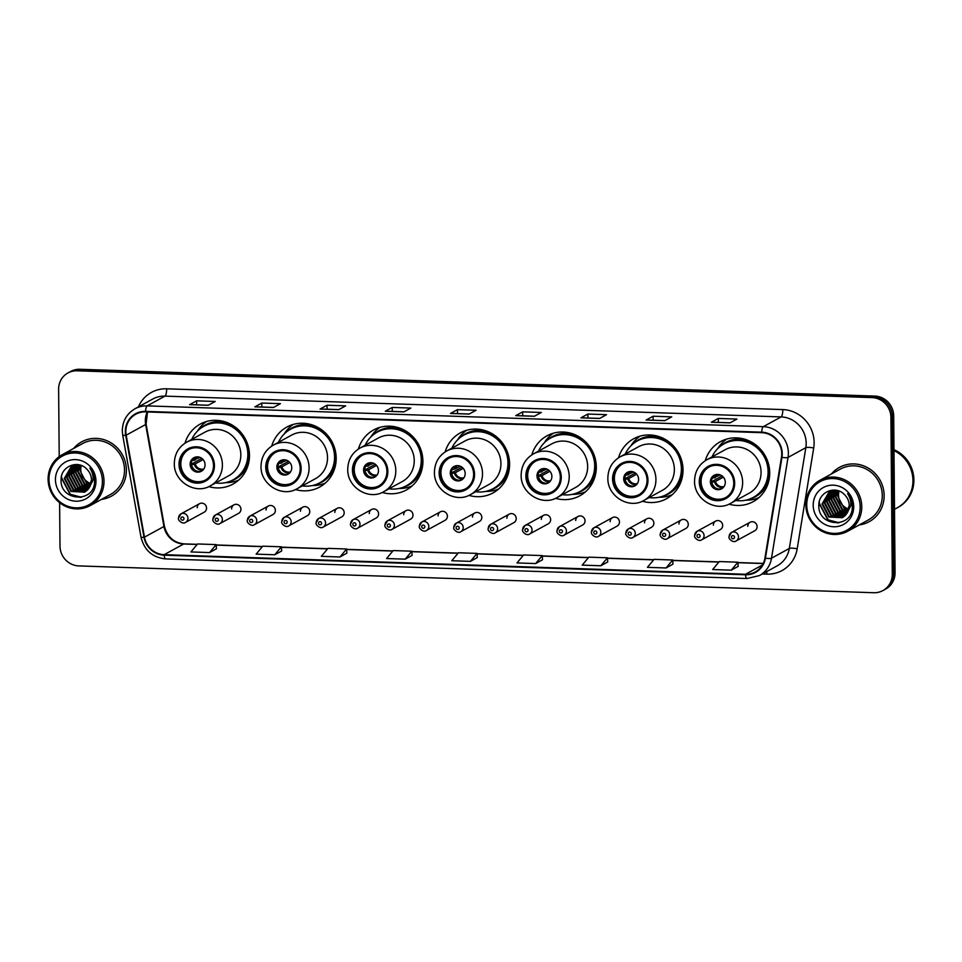 <?xml version="1.0" encoding="UTF-8"?>
<svg xmlns="http://www.w3.org/2000/svg" width="962" height="962" viewBox="0 0 962 962"><rect width="100%" height="100%" fill="white"/><g stroke="black" fill="none" stroke-linecap="round" stroke-linejoin="round"><path stroke-width="1.44" d="M729.016 504.148A34.187 32.528 -118.7 0 0 753.222 501.647A34.187 32.528 -118.7 0 0 769.72 472.775A34.187 32.528 -118.7 0 0 720.382 441.678A34.187 32.528 -118.7 0 0 705.242 460.714M642.315 501.226A34.187 32.528 -118.7 0 0 666.51 498.725A34.187 32.528 -118.7 0 0 683.02 469.853A34.187 32.528 -118.7 0 0 633.681 438.756A34.187 32.528 -118.7 0 0 618.53 457.792M555.603 498.304A34.187 32.528 -118.7 0 0 579.809 495.803A34.187 32.528 -118.7 0 0 596.308 466.931A34.187 32.528 -118.7 0 0 546.969 435.834A34.187 32.528 -118.7 0 0 531.818 454.87M468.903 495.382A34.187 32.528 -118.7 0 0 493.097 492.881A34.187 32.528 -118.7 0 0 509.595 463.997A34.187 32.528 -118.7 0 0 460.269 432.9A34.187 32.528 -118.7 0 0 445.117 451.948M382.191 492.46A34.187 32.528 -118.7 0 0 406.385 489.959A34.187 32.528 -118.7 0 0 422.895 461.075A34.187 32.528 -118.7 0 0 373.557 429.978A34.187 32.528 -118.7 0 0 358.405 449.013M295.49 489.538A34.187 32.528 -118.7 0 0 319.685 487.037A34.187 32.528 -118.7 0 0 336.183 458.152A34.187 32.528 -118.7 0 0 286.844 427.056A34.187 32.528 -118.7 0 0 271.705 446.091M208.778 486.616A34.187 32.528 -118.7 0 0 232.972 484.102A34.187 32.528 -118.7 0 0 249.483 455.23A34.187 32.528 -118.7 0 0 200.144 424.134A34.187 32.528 -118.7 0 0 184.993 443.169M213.023 519.119A4.834 4.606 61.3 0 1 215.356 515.043A4.834 4.606 61.3 0 1 222.342 519.444A4.834 4.606 61.3 0 1 220.009 523.52L238.612 513.335A4.834 4.606 -118.7 0 0 240.945 509.247A4.834 4.606 -118.7 0 0 233.97 504.846A4.834 4.606 -118.7 0 0 231.626 508.934M247.426 520.286A4.834 4.606 61.3 0 1 249.771 516.197A4.834 4.606 61.3 0 1 256.746 520.598A4.834 4.606 61.3 0 1 254.413 524.687L273.016 514.502A4.834 4.606 -118.7 0 0 275.36 510.413A4.834 4.606 -118.7 0 0 268.374 506.012A4.834 4.606 -118.7 0 0 266.041 510.1M281.842 521.44A4.834 4.606 61.3 0 1 284.175 517.364A4.834 4.606 61.3 0 1 291.161 521.765A4.834 4.606 61.3 0 1 288.828 525.841L307.431 515.656A4.834 4.606 -118.7 0 0 309.764 511.568A4.834 4.606 -118.7 0 0 302.789 507.166A4.834 4.606 -118.7 0 0 300.445 511.255M316.245 522.606A4.834 4.606 61.3 0 1 318.59 518.518A4.834 4.606 61.3 0 1 325.565 522.919A4.834 4.606 61.3 0 1 323.232 527.008L341.835 516.822A4.834 4.606 -118.7 0 0 344.18 512.734A4.834 4.606 -118.7 0 0 337.193 508.333A4.834 4.606 -118.7 0 0 334.86 512.421M350.661 523.761A4.834 4.606 61.3 0 1 352.994 519.684A4.834 4.606 61.3 0 1 359.98 524.086A4.834 4.606 61.3 0 1 357.648 528.162L376.25 517.977A4.834 4.606 -118.7 0 0 378.583 513.888A4.834 4.606 -118.7 0 0 371.609 509.487A4.834 4.606 -118.7 0 0 369.264 513.576M385.077 524.927A4.834 4.606 61.3 0 1 387.409 520.839A4.834 4.606 61.3 0 1 394.384 525.24A4.834 4.606 61.3 0 1 392.051 529.328L410.654 519.143A4.834 4.606 -118.7 0 0 412.999 515.055A4.834 4.606 -118.7 0 0 406.012 510.654A4.834 4.606 -118.7 0 0 403.679 514.742M419.48 526.082A4.834 4.606 61.3 0 1 421.813 522.005A4.834 4.606 61.3 0 1 428.799 526.394A4.834 4.606 61.3 0 1 426.467 530.483L445.069 520.298A4.834 4.606 -118.7 0 0 447.402 516.209A4.834 4.606 -118.7 0 0 440.428 511.808A4.834 4.606 -118.7 0 0 438.083 515.897M453.896 527.248A4.834 4.606 61.3 0 1 456.228 523.16A4.834 4.606 61.3 0 1 463.203 527.561A4.834 4.606 61.3 0 1 460.87 531.649L479.473 521.464A4.834 4.606 -118.7 0 0 481.818 517.376A4.834 4.606 -118.7 0 0 474.831 512.974A4.834 4.606 -118.7 0 0 472.498 517.063M488.299 528.403A4.834 4.606 61.3 0 1 490.632 524.326A4.834 4.606 61.3 0 1 497.619 528.715A4.834 4.606 61.3 0 1 495.286 532.804L513.888 522.619A4.834 4.606 -118.7 0 0 516.221 518.53A4.834 4.606 -118.7 0 0 509.247 514.129A4.834 4.606 -118.7 0 0 506.902 518.217M522.715 529.569A4.834 4.606 61.3 0 1 525.048 525.48A4.834 4.606 61.3 0 1 532.022 529.882A4.834 4.606 61.3 0 1 529.689 533.97L548.292 523.785A4.834 4.606 -118.7 0 0 550.637 519.696A4.834 4.606 -118.7 0 0 543.65 515.295A4.834 4.606 -118.7 0 0 541.317 519.384M557.118 530.723A4.834 4.606 61.3 0 1 559.451 526.635A4.834 4.606 61.3 0 1 566.438 531.036A4.834 4.606 61.3 0 1 564.105 535.125L582.707 524.939A4.834 4.606 -118.7 0 0 585.04 520.851A4.834 4.606 -118.7 0 0 578.066 516.45A4.834 4.606 -118.7 0 0 575.721 520.538M591.534 531.89A4.834 4.606 61.3 0 1 593.867 527.801A4.834 4.606 61.3 0 1 600.841 532.202A4.834 4.606 61.3 0 1 598.508 536.291L617.111 526.106A4.834 4.606 -118.7 0 0 619.456 522.017A4.834 4.606 -118.7 0 0 612.469 517.616A4.834 4.606 -118.7 0 0 610.136 521.705M625.937 533.044A4.834 4.606 61.3 0 1 628.27 528.956A4.834 4.606 61.3 0 1 635.257 533.357A4.834 4.606 61.3 0 1 632.924 537.445L651.527 527.26A4.834 4.606 -118.7 0 0 653.859 523.172A4.834 4.606 -118.7 0 0 646.885 518.771A4.834 4.606 -118.7 0 0 644.54 522.859M660.353 534.211A4.834 4.606 61.3 0 1 662.686 530.122A4.834 4.606 61.3 0 1 669.66 534.523A4.834 4.606 61.3 0 1 667.327 538.612L685.93 528.427A4.834 4.606 -118.7 0 0 688.275 524.338A4.834 4.606 -118.7 0 0 681.288 519.937A4.834 4.606 -118.7 0 0 678.956 524.025M694.756 535.365A4.834 4.606 61.3 0 1 697.089 531.277A4.834 4.606 61.3 0 1 704.076 535.678A4.834 4.606 61.3 0 1 701.743 539.766L720.346 529.581A4.834 4.606 -118.7 0 0 722.678 525.492A4.834 4.606 -118.7 0 0 715.704 521.091A4.834 4.606 -118.7 0 0 713.359 525.18M729.172 536.531A4.834 4.606 61.3 0 1 731.505 532.443A4.834 4.606 61.3 0 1 738.479 536.844A4.834 4.606 61.3 0 1 736.146 540.933L754.749 530.747A4.834 4.606 -118.7 0 0 757.094 526.659A4.834 4.606 -118.7 0 0 750.107 522.258A4.834 4.606 -118.7 0 0 747.775 526.346M178.607 517.965A4.834 4.606 61.3 0 1 180.952 513.876A4.834 4.606 61.3 0 1 187.927 518.277A4.834 4.606 61.3 0 1 185.594 522.366L204.197 512.181A4.834 4.606 -118.7 0 0 206.541 508.092A4.834 4.606 -118.7 0 0 199.555 503.691A4.834 4.606 -118.7 0 0 197.222 507.78M59.608 502.705L59.993 546.151A19.348 18.41 -118.7 0 0 78.788 565.909L873.809 592.724A19.348 18.41 -118.7 0 0 882.936 590.56L885.713 589.045A19.348 18.41 -118.7 0 0 895.057 572.691L893.686 415.849A19.348 18.41 -118.7 0 0 874.891 396.091L79.87 369.276A19.348 18.41 -118.7 0 0 70.743 371.44L69.348 372.198A19.348 18.41 -118.7 0 1 78.475 370.045A19.348 18.41 -118.7 0 0 69.348 372.198L67.953 372.955A19.348 18.41 -118.7 0 0 58.622 389.309L59.211 456.613M882.936 590.56A19.348 18.41 -118.7 0 0 892.279 574.218L890.908 417.364A19.348 18.41 -118.7 0 0 872.113 397.607L873.496 396.849L78.475 370.045L873.496 396.849A19.348 18.41 -118.7 0 1 892.303 416.606A19.348 18.41 -118.7 0 0 873.496 396.849L874.891 396.091M892.279 574.218L893.662 573.46L892.303 416.606L893.662 573.46A19.348 18.41 -118.7 0 1 884.331 589.802A19.348 18.41 -118.7 0 0 893.662 573.46L895.057 572.691M101.515 499.374A30.964 29.461 -118.7 0 0 111.436 496.139A30.964 29.461 -118.7 0 0 126.383 469.997A30.964 29.461 -118.7 0 0 81.698 441.835A30.964 29.461 -118.7 0 0 73.641 448.448A30.964 29.461 -118.7 0 1 81.698 441.835A30.964 29.461 -118.7 0 1 126.383 469.997A30.964 29.461 -118.7 0 1 111.436 496.139A30.964 29.461 -118.7 0 1 101.515 499.374M859.27 524.915A30.964 29.461 -118.7 0 0 869.191 521.693A30.964 29.461 -118.7 0 0 884.138 495.538A30.964 29.461 -118.7 0 0 839.453 467.376A30.964 29.461 -118.7 0 0 831.396 474.001A30.964 29.461 -118.7 0 1 839.453 467.376L839.453 467.376A30.964 29.461 -118.7 0 1 884.138 495.538A30.964 29.461 -118.7 0 1 869.191 521.693A30.964 29.461 -118.7 0 1 859.27 524.915M125.842 431.625A20.635 19.637 61.3 0 1 135.81 414.189A20.635 19.637 61.3 0 1 145.539 411.892L761.688 432.672A20.635 19.637 61.3 0 1 781.469 457.275L764.934 558.068A20.635 19.637 61.3 0 1 755.242 571.969A20.635 19.637 61.3 0 1 745.514 574.266L164.189 554.665A20.635 19.637 61.3 0 1 144.468 537.145L126.178 435.185A20.635 19.637 61.3 0 1 125.842 431.625M125.349 431.613A21.152 20.13 -118.7 0 0 125.685 435.257L143.987 537.217A21.152 20.13 -118.7 0 0 164.201 555.182L745.514 574.783A21.152 20.13 -118.7 0 0 765.427 558.176L781.962 457.383A21.152 20.13 -118.7 0 0 761.676 432.166L145.539 411.387A21.152 20.13 -118.7 0 0 125.349 431.613M729.99 422.871L736.952 419.071L718.313 418.434L711.363 422.246L729.99 422.871M711.579 422.186L730.098 422.811L711.603 422.186A5.159 1.383 91.9 0 0 711.579 422.186A5.159 1.383 91.9 0 0 711.363 422.246M718.349 422.414L718.313 418.434M664.778 420.671L671.729 416.871L653.102 416.233L646.139 420.045L664.778 420.671M646.368 419.985L664.886 420.61L646.392 419.997A5.159 1.383 91.9 0 0 646.368 419.985A5.159 1.383 91.9 0 0 646.139 420.045M653.138 420.214L653.102 416.233M599.567 418.482L606.517 414.67L587.878 414.045L580.928 417.845L599.567 418.482M581.144 417.797L599.675 418.422L581.168 417.797A5.159 1.383 91.9 0 0 581.144 417.797A5.159 1.383 91.9 0 0 580.928 417.845M587.914 418.025L587.878 414.045M534.343 416.281L541.305 412.47L522.667 411.844L515.716 415.644L534.343 416.281M515.933 415.596L534.451 416.221L515.957 415.596A5.159 1.383 91.9 0 0 515.933 415.596A5.159 1.383 91.9 0 0 515.716 415.644M522.703 415.825L522.667 411.844M208.261 405.279L215.211 401.479L196.585 400.841L189.622 404.653L208.261 405.279M189.851 404.593L208.369 405.218L189.875 404.605A5.159 1.383 91.9 0 0 189.851 404.593A5.159 1.383 91.9 0 0 189.622 404.653M196.621 404.822L196.585 400.841M273.473 407.479L280.435 403.667L261.796 403.042L254.846 406.854L273.473 407.479M255.062 406.794L273.581 407.419L255.086 406.794A5.159 1.383 91.9 0 0 255.062 406.794A5.159 1.383 91.9 0 0 254.846 406.854M261.832 407.022L261.796 403.042M338.696 409.68L345.647 405.868L327.02 405.242L320.057 409.054L338.696 409.68M320.274 408.994L338.804 409.62L320.298 408.994A5.159 1.383 91.9 0 0 320.274 408.994A5.159 1.383 91.9 0 0 320.057 409.054M327.056 409.223L327.02 405.242M403.908 411.88L410.87 408.068L392.231 407.443L385.281 411.255L403.908 411.88M385.497 411.195L404.016 411.82L385.522 411.195A5.159 1.383 91.9 0 0 385.497 411.195A5.159 1.383 91.9 0 0 385.281 411.255M392.268 411.423L392.231 407.443M469.131 414.081L476.082 410.269L457.455 409.644L450.493 413.456L469.131 414.081M450.709 413.395L469.24 414.021L450.733 413.395A5.159 1.383 91.9 0 0 450.709 413.395A5.159 1.383 91.9 0 0 450.493 413.456M457.479 413.624L457.455 409.644M872.113 397.607L77.08 370.803A19.348 18.41 -118.7 0 0 67.953 372.955M600.841 565.764L607.491 557.792L588.852 557.166L582.214 565.139L600.841 565.764L607.731 561.952M666.065 567.965L672.703 559.992L654.076 559.355L647.426 567.339L666.065 567.965L672.943 564.153M731.276 570.165L738.167 566.39L737.926 562.193L719.287 561.555L712.65 569.54L731.276 570.165L737.926 562.193M405.194 559.162L412.085 555.399L411.832 551.19L393.205 550.565L386.568 558.537L405.194 559.162L411.832 551.19M339.983 556.974L346.621 548.989L327.982 548.364L321.344 556.337L339.983 556.974L346.861 553.162M274.759 554.773L281.65 550.998L281.409 546.801L262.77 546.163L256.132 554.136L274.759 554.773L281.409 546.801M209.548 552.573L216.185 544.6L197.559 543.963L190.909 551.947L209.548 552.573L216.426 548.761M535.63 563.564L542.267 555.591L523.641 554.966L516.991 562.938L535.63 563.564L542.508 559.752M470.418 561.363L477.056 553.39L458.417 552.765L451.779 560.738L470.418 561.363L477.296 557.551M477.056 553.39L477.296 557.599M346.621 548.989L346.861 553.198M216.185 544.6L216.438 548.797M542.267 555.591L542.52 559.8M607.491 557.792L607.731 561.988M672.703 559.992L672.955 564.189M81.301 465.5A14.586 13.877 -118.7 0 0 80.784 469.468A14.586 13.877 -118.7 0 0 91.041 483.645M102.405 481.313A27.742 26.395 -118.7 0 0 75.469 452.994A27.742 26.395 -118.7 0 0 48.99 479.509A27.742 26.395 -118.7 0 0 75.938 507.828A27.742 26.395 -118.7 0 0 102.405 481.313M104.004 481.168A29.028 27.621 -118.7 0 0 62.109 454.761A29.028 27.621 -118.7 0 0 48.1 479.28A29.028 27.621 -118.7 0 0 89.983 505.675A29.028 27.621 -118.7 0 0 104.004 481.168M89.983 505.675L110.51 494.444A29.028 27.621 -118.7 0 0 124.519 469.925A29.028 27.621 -118.7 0 0 82.636 443.53L62.109 454.761M90.681 484.836L86.472 482.972L79.714 470.057L80.58 465.247M90.043 486.351L84.271 484.187L77.513 471.26L79.064 464.838M90.212 485.99L84.824 483.886L78.054 470.959L79.425 464.923M89.31 487.674L82.059 485.389L75.301 472.474L77.681 464.61M89.502 487.361L82.612 485.088L75.854 472.174L78.018 464.658M88.48 488.84L79.846 486.604L73.088 473.677L76.431 464.514M88.696 488.564L80.399 486.303L73.641 473.376L76.732 464.526M87.602 489.85L77.645 487.806L70.887 474.891L75.228 464.634M87.819 489.61L78.199 487.506L71.428 474.591L75.553 464.574M86.652 490.752L75.433 489.021L68.675 476.094L73.99 464.983M86.893 490.536L75.986 488.72L69.228 475.793L74.29 464.887M85.642 491.522L73.232 490.223L66.462 477.308L72.799 465.44M85.895 491.341L73.773 489.923L67.015 477.008L73.088 465.319M88.336 489.021L91.486 479.93C91.366 475.577 89.719 471.897 86.544 468.879C77.669 459.415 60.979 466.582 61.087 479.196C59.452 501.539 94.372 503.427 94.541 481.806L94.553 480.735C94.468 475.998 92.893 471.801 89.851 468.121C92.376 471.945 93.422 476.01 92.989 480.327L88.336 489.021L84.572 492.183L71.02 491.438L64.262 478.511L71.537 466.065L75.842 464.514M84.836 492.027L71.573 491.137L64.815 478.21L71.946 465.848M55.447 479.725A21.032 20.01 -118.7 0 0 75.878 501.202A21.032 20.01 -118.7 0 0 95.959 481.096A21.032 20.01 -118.7 0 0 75.517 459.62A21.032 20.01 -118.7 0 0 55.447 479.725M81.421 497.234L70.43 494.336L61.508 477.537L61.592 475.889M80.279 497.426L70.154 494.48L61.231 477.669M179.966 464.405A17.412 16.57 -118.7 0 0 205.098 480.254A17.412 16.57 -118.7 0 0 213.504 465.536A17.412 16.57 -118.7 0 0 188.372 449.699A17.412 16.57 -118.7 0 0 179.966 464.405M188.805 449.47A17.412 16.57 -118.7 0 0 180.832 463.937A17.412 16.57 -118.7 0 0 205.531 480.002M215.608 482.96A30.507 29.028 -118.7 0 0 233.129 479.834L233.994 479.365A30.507 29.028 -118.7 0 0 248.725 453.583A30.507 29.028 -118.7 0 0 204.69 425.841L203.824 426.31A30.507 29.028 -118.7 0 0 191.751 439.393M233.129 479.834A30.507 29.028 -118.7 0 0 247.847 454.064A30.507 29.028 -118.7 0 0 203.824 426.31M240.825 454.737A24.832 23.629 -118.7 0 0 204.978 432.142L186.544 442.243A24.832 23.629 61.3 0 1 222.39 464.826A24.832 23.629 61.3 0 1 210.401 485.81L228.836 475.709A24.832 23.629 -118.7 0 0 240.825 454.737M190.151 464.249A7.744 7.371 -118.7 0 0 201.323 471.284A7.744 7.371 -118.7 0 0 205.062 464.754A7.744 7.371 -118.7 0 0 193.891 457.708A7.744 7.371 -118.7 0 0 190.151 464.249M194.516 457.407A7.744 7.371 -118.7 0 0 201.912 470.923M238.648 480.11A33.538 31.914 61.3 0 1 226.852 482.623L225.517 482.647M197.354 431.204L198.088 430.086A33.538 31.914 61.3 0 1 206.565 421.5M191.534 460.966L200.096 457.395M191.39 464.153L201.876 458.405M195.106 470.31A9.031 8.598 61.3 0 1 191.558 464.79L191.474 464.79M203.114 459.583L195.226 463.9L191.558 464.79M266.666 467.328A17.412 16.57 -118.7 0 0 291.811 483.177A17.412 16.57 -118.7 0 0 300.216 468.458A17.412 16.57 -118.7 0 0 275.084 452.621A17.412 16.57 -118.7 0 0 266.666 467.328M275.517 452.393A17.412 16.57 -118.7 0 0 267.544 466.859A17.412 16.57 -118.7 0 0 292.232 482.924M302.308 485.882A30.507 29.028 -118.7 0 0 319.829 482.756L320.695 482.287A30.507 29.028 -118.7 0 0 335.425 456.517A30.507 29.028 -118.7 0 0 291.402 428.763L290.524 429.232A30.507 29.028 -118.7 0 0 278.463 442.316M319.829 482.756A30.507 29.028 -118.7 0 0 334.56 456.986A30.507 29.028 -118.7 0 0 290.524 429.232M327.525 457.659A24.832 23.629 -118.7 0 0 291.69 435.077L273.256 445.165A24.832 23.629 61.3 0 1 309.091 467.748A24.832 23.629 61.3 0 1 297.102 488.732L315.536 478.631A24.832 23.629 -118.7 0 0 327.525 457.659M276.864 467.171A7.744 7.371 -118.7 0 0 288.035 474.206A7.744 7.371 -118.7 0 0 291.763 467.676A7.744 7.371 -118.7 0 0 280.591 460.63A7.744 7.371 -118.7 0 0 276.864 467.171M281.217 460.329A7.744 7.371 -118.7 0 0 288.624 473.845M325.36 483.044A33.538 31.914 61.3 0 1 313.564 485.545L312.229 485.569M284.067 434.127L284.8 433.008A33.538 31.914 61.3 0 1 293.266 424.434M278.234 463.888L286.796 460.317M278.102 467.075L288.576 461.339M281.818 473.232A9.031 8.598 61.3 0 1 278.271 467.712L278.174 467.712M289.827 462.506L281.926 466.823L278.271 467.712M353.379 470.262A17.412 16.57 -118.7 0 0 378.511 486.099A17.412 16.57 -118.7 0 0 386.916 471.392A17.412 16.57 -118.7 0 0 361.784 455.543A17.412 16.57 -118.7 0 0 353.379 470.262M362.229 455.315A17.412 16.57 -118.7 0 0 354.244 469.781A17.412 16.57 -118.7 0 0 378.944 485.858M389.021 488.804A30.507 29.028 -118.7 0 0 406.541 485.678L407.407 485.209A30.507 29.028 -118.7 0 0 422.138 459.439A30.507 29.028 -118.7 0 0 378.102 431.685L377.236 432.154A30.507 29.028 -118.7 0 0 365.163 445.238M406.541 485.678A30.507 29.028 -118.7 0 0 421.26 459.908A30.507 29.028 -118.7 0 0 377.236 432.154M414.237 460.582A24.832 23.629 -118.7 0 0 378.391 437.999L359.968 448.088A24.832 23.629 61.3 0 1 395.803 470.671A24.832 23.629 61.3 0 1 383.814 491.654L402.248 481.565A24.832 23.629 -118.7 0 0 414.237 460.582M363.564 470.093A7.744 7.371 -118.7 0 0 374.735 477.14A7.744 7.371 -118.7 0 0 378.475 470.598A7.744 7.371 -118.7 0 0 367.304 463.552A7.744 7.371 -118.7 0 0 363.564 470.093M367.929 463.251A7.744 7.371 -118.7 0 0 375.324 476.767M412.061 485.966A33.538 31.914 61.3 0 1 400.264 488.48L398.929 488.492M370.767 437.049L371.5 435.942A33.538 31.914 61.3 0 1 379.978 427.356M364.947 466.81L373.509 463.239M364.802 469.997L375.288 464.261M368.53 476.154A9.031 8.598 61.3 0 1 364.971 470.634L364.887 470.634M376.527 465.428L368.638 469.757L364.971 470.634M440.091 473.184A17.412 16.57 -118.7 0 0 465.223 489.021A17.412 16.57 -118.7 0 0 473.629 474.314A17.412 16.57 -118.7 0 0 448.496 458.465A17.412 16.57 -118.7 0 0 440.091 473.184M448.929 458.237A17.412 16.57 -118.7 0 0 440.957 472.703A17.412 16.57 -118.7 0 0 465.656 488.78M475.721 491.726A30.507 29.028 -118.7 0 0 493.241 488.6L494.119 488.131A30.507 29.028 -118.7 0 0 508.838 462.361A30.507 29.028 -118.7 0 0 464.814 434.608L463.937 435.089A30.507 29.028 -118.7 0 0 451.875 448.16M493.241 488.6A30.507 29.028 -118.7 0 0 507.972 462.83A30.507 29.028 -118.7 0 0 463.937 435.089M500.937 463.504A24.832 23.629 -118.7 0 0 465.103 440.921L446.669 451.01A24.832 23.629 61.3 0 1 482.503 473.605A24.832 23.629 61.3 0 1 470.526 494.576L488.949 484.487A24.832 23.629 -118.7 0 0 500.937 463.504M450.276 473.015A7.744 7.371 -118.7 0 0 461.447 480.062A7.744 7.371 -118.7 0 0 465.175 473.52A7.744 7.371 -118.7 0 0 454.004 466.486A7.744 7.371 -118.7 0 0 450.276 473.015M454.629 466.173A7.744 7.371 -118.7 0 0 462.037 479.689M498.773 488.888A33.538 31.914 61.3 0 1 486.976 491.402L485.642 491.414M457.479 439.971L458.213 438.864A33.538 31.914 61.3 0 1 466.678 430.279M451.647 469.733L455.315 468.855L460.209 466.161M451.515 472.919L461.988 467.183M455.23 479.076A9.031 8.598 61.3 0 1 451.683 473.569L451.599 473.557M463.239 468.35L455.339 472.679L451.683 473.569M526.791 476.106A17.412 16.57 -118.7 0 0 551.923 491.943A17.412 16.57 -118.7 0 0 560.329 477.236A17.412 16.57 -118.7 0 0 535.197 461.387A17.412 16.57 -118.7 0 0 526.791 476.106M535.642 461.159A17.412 16.57 -118.7 0 0 527.669 475.625A17.412 16.57 -118.7 0 0 552.356 491.702M562.433 494.648A30.507 29.028 -118.7 0 0 579.954 491.534L580.82 491.053A30.507 29.028 -118.7 0 0 595.55 465.283A30.507 29.028 -118.7 0 0 551.515 437.53L550.649 438.011A30.507 29.028 -118.7 0 0 538.576 451.082M579.954 491.534A30.507 29.028 -118.7 0 0 594.684 465.764A30.507 29.028 -118.7 0 0 550.649 438.011M587.65 466.426A24.832 23.629 -118.7 0 0 551.815 443.843L533.381 453.932A24.832 23.629 61.3 0 1 569.215 476.527A24.832 23.629 61.3 0 1 557.226 497.498L575.661 487.409A24.832 23.629 -118.7 0 0 587.65 466.426M536.976 475.937A7.744 7.371 -118.7 0 0 548.148 482.984A7.744 7.371 -118.7 0 0 551.887 476.443A7.744 7.371 -118.7 0 0 540.716 469.408A7.744 7.371 -118.7 0 0 536.976 475.937M541.341 469.095A7.744 7.371 -118.7 0 0 548.737 482.623M585.473 491.81A33.538 31.914 61.3 0 1 573.677 494.324L572.354 494.336M544.191 442.905L544.925 441.786A33.538 31.914 61.3 0 1 553.39 433.201M538.359 472.667L546.921 469.083M538.227 475.841L548.701 470.105M541.943 481.998A9.031 8.598 61.3 0 1 538.395 476.491L538.299 476.479M549.939 471.284L542.051 475.601L538.395 476.491M613.503 479.028A17.412 16.57 -118.7 0 0 638.636 494.865A17.412 16.57 -118.7 0 0 647.041 480.158A17.412 16.57 -118.7 0 0 621.909 464.321A17.412 16.57 -118.7 0 0 613.503 479.028M622.342 464.081A17.412 16.57 -118.7 0 0 614.369 478.547A17.412 16.57 -118.7 0 0 639.069 494.624M649.146 497.57A30.507 29.028 -118.7 0 0 666.654 494.456L667.532 493.975A30.507 29.028 -118.7 0 0 682.25 468.205A30.507 29.028 -118.7 0 0 638.227 440.452L637.361 440.933A30.507 29.028 -118.7 0 0 625.288 454.004M666.654 494.456A30.507 29.028 -118.7 0 0 681.385 468.686A30.507 29.028 -118.7 0 0 637.361 440.933M674.35 469.36A24.832 23.629 -118.7 0 0 638.515 446.765L620.081 456.854A24.832 23.629 61.3 0 1 655.928 479.449A24.832 23.629 61.3 0 1 643.939 500.42L662.373 490.331A24.832 23.629 -118.7 0 0 674.35 469.36M623.689 478.86A7.744 7.371 -118.7 0 0 634.86 485.906A7.744 7.371 -118.7 0 0 638.6 479.365A7.744 7.371 -118.7 0 0 627.428 472.33A7.744 7.371 -118.7 0 0 623.689 478.86M628.054 472.029A7.744 7.371 -118.7 0 0 635.449 485.545M672.185 494.733A33.538 31.914 61.3 0 1 660.389 497.246L659.054 497.258M630.892 445.827L631.625 444.709A33.538 31.914 61.3 0 1 640.103 436.123M625.059 475.589L633.621 472.017M624.927 478.763L635.413 473.027M628.643 484.92A9.031 8.598 61.3 0 1 625.096 479.413L625.011 479.413M636.652 474.206L628.763 478.523L625.096 479.413M700.204 481.95A17.412 16.57 -118.7 0 0 725.336 497.787A17.412 16.57 -118.7 0 0 733.753 483.08A17.412 16.57 -118.7 0 0 708.609 467.243A17.412 16.57 -118.7 0 0 700.204 481.95M709.054 467.003A17.412 16.57 -118.7 0 0 701.082 481.469A17.412 16.57 -118.7 0 0 725.769 497.546M735.846 500.493A30.507 29.028 -118.7 0 0 753.366 497.378L754.232 496.897A30.507 29.028 -118.7 0 0 768.963 471.127A30.507 29.028 -118.7 0 0 724.939 443.374L724.061 443.855A30.507 29.028 -118.7 0 0 712 456.938M753.366 497.378A30.507 29.028 -118.7 0 0 768.097 471.608A30.507 29.028 -118.7 0 0 724.061 443.855M761.062 472.282A24.832 23.629 -118.7 0 0 725.228 449.687L706.793 459.776A24.832 23.629 61.3 0 1 742.628 482.371A24.832 23.629 61.3 0 1 730.639 503.342L749.073 493.253A24.832 23.629 -118.7 0 0 761.062 472.282M710.389 481.794A7.744 7.371 -118.7 0 0 721.56 488.828A7.744 7.371 -118.7 0 0 725.3 482.287A7.744 7.371 -118.7 0 0 714.129 475.252A7.744 7.371 -118.7 0 0 710.389 481.794M714.754 474.951A7.744 7.371 -118.7 0 0 722.161 488.468M758.898 497.655A33.538 31.914 61.3 0 1 747.101 500.168L745.766 500.192M717.604 448.749L718.337 447.631A33.538 31.914 61.3 0 1 726.803 439.045M711.772 478.511L720.334 474.939M711.639 481.685L722.113 475.95M715.355 487.842A9.031 8.598 61.3 0 1 711.808 482.335L711.712 482.335M723.352 477.128L715.463 481.445L711.808 482.335M839.056 491.053A14.586 13.877 -118.7 0 0 838.551 495.021A14.586 13.877 -118.7 0 0 848.797 509.199M860.16 506.866A27.742 26.395 -118.7 0 0 833.224 478.547A27.742 26.395 -118.7 0 0 806.745 505.062A27.742 26.395 -118.7 0 0 833.693 533.381A27.742 26.395 -118.7 0 0 860.16 506.866M861.76 506.709A29.028 27.621 -118.7 0 0 819.864 480.315A29.028 27.621 -118.7 0 0 805.855 504.834A29.028 27.621 -118.7 0 0 847.75 531.228A29.028 27.621 -118.7 0 0 861.76 506.709M847.75 531.228L868.265 519.997A29.028 27.621 -118.7 0 0 882.274 495.478A29.028 27.621 -118.7 0 0 840.391 469.071L819.864 480.315M894.504 509.307L897.378 507.732A32.251 30.688 -118.7 0 0 912.938 480.495A32.251 30.688 -118.7 0 0 893.999 450.613M897.462 507.683A32.251 30.688 -118.7 0 0 897.546 507.635A32.251 30.688 -118.7 0 0 913.118 480.399A32.251 30.688 -118.7 0 0 893.987 450.444M897.546 507.635L898.328 507.214A32.251 30.688 -118.7 0 0 913.9 479.966A32.251 30.688 -118.7 0 0 893.987 449.651M848.436 510.389L844.239 508.525L837.469 495.598L838.335 490.8M847.799 511.904L842.027 509.728L835.269 496.813L836.82 490.392M847.967 511.543L842.58 509.427L835.822 496.512L837.193 490.476M847.065 513.227L839.814 510.942L833.056 498.027L835.437 490.163M847.257 512.914L840.367 510.642L833.609 497.715L835.774 490.199M846.235 514.381L837.613 512.157L830.843 499.23L834.186 490.067M846.452 514.105L838.155 511.844L831.396 498.929L834.487 490.079M845.357 515.404L835.401 513.359L828.643 500.444L832.984 490.187M845.574 515.163L835.954 513.059L829.196 500.132L833.308 490.115M844.408 516.293L833.188 514.574L826.43 501.647L831.745 490.536M844.648 516.089L833.741 514.273L826.983 501.346L832.046 490.44M843.397 517.075L830.988 515.776L824.218 502.861L830.555 490.993M843.65 516.883L831.529 515.476L824.771 502.561L830.843 490.873M846.091 514.574L849.242 505.483C849.121 501.13 847.474 497.45 844.299 494.432C835.425 484.968 818.734 492.135 818.842 504.749C817.207 527.08 852.128 528.98 852.296 507.359L852.308 506.277C852.224 501.551 850.648 497.354 847.606 493.674C850.131 497.498 851.178 501.563 850.745 505.88L846.091 514.574L842.327 517.736L828.775 516.991L822.017 504.064L829.292 491.618L833.597 490.055M842.592 517.58L829.328 516.69L822.57 503.763L829.701 491.402M813.203 505.278A21.032 20.01 -118.7 0 0 833.645 526.755A21.032 20.01 -118.7 0 0 853.715 506.649A21.032 20.01 -118.7 0 0 833.272 485.173A21.032 20.01 -118.7 0 0 813.203 505.278M839.177 522.787L828.186 519.877L819.263 503.09L819.347 501.442M838.034 522.979L827.909 520.033L818.987 503.21M79.87 369.276L77.08 370.803M893.686 415.849L890.908 417.364M147.318 411.952A20.635 19.637 -118.7 0 0 145.322 420.971A20.635 19.637 -118.7 0 0 145.647 424.519L163.949 526.491A20.635 19.637 -118.7 0 0 183.67 544.011L197.138 544.456M138.396 406.89A32.251 30.688 61.3 0 1 166.654 388.804L782.803 409.584A6.445 1.732 -88.1 0 1 781.12 416.907L164.971 396.128A25.806 24.555 -118.7 0 0 152.802 399.002L134.993 408.754A25.806 24.555 61.3 0 1 147.162 405.88A6.445 1.732 91.9 0 0 145.539 411.387M782.803 409.584A32.251 30.688 61.3 0 1 814.129 442.508A32.251 30.688 61.3 0 1 813.708 448.027L797.185 548.821A32.251 30.688 61.3 0 1 766.822 574.134L762.325 573.977M806.18 443.254A25.806 24.555 -118.7 0 0 781.12 416.907L763.311 426.659A25.806 24.555 61.3 0 1 788.034 457.419L771.512 558.213A25.806 24.555 61.3 0 1 759.391 575.589L777.2 565.836A25.806 24.555 -118.7 0 0 789.309 548.46L805.843 447.667A25.806 24.555 -118.7 0 0 806.18 443.254M134.993 408.754C126.78 413.648 122.547 421.007 122.306 430.808L122.715 435.233A6.445 0.661 -10.2 0 0 125.685 435.257M165.909 558.862A6.445 1.732 -88.1 0 1 165.632 558.922A6.445 1.732 -88.1 0 1 164.201 555.182M745.514 574.783A6.445 1.732 91.9 0 0 746.957 578.523L759.391 575.589M765.427 558.176A6.445 1.263 9.3 0 0 771.512 558.213L789.309 548.46A6.445 1.263 -170.7 0 1 797.185 548.821M122.715 435.233L141.017 537.193A6.445 0.661 -10.2 0 0 143.987 537.217M781.962 457.383A6.445 1.263 9.3 0 0 788.034 457.419L805.843 447.667A6.445 1.263 -170.7 0 1 813.708 448.027M761.676 432.166A6.445 1.732 -88.1 0 1 763.311 426.659L147.162 405.88L164.971 396.128A6.445 1.732 -88.1 0 0 166.654 388.804M766.654 571.608A6.445 1.732 -88.1 0 1 766.822 574.134M745.514 574.266L762.421 565.007M126.178 435.185L145.647 424.519A11.616 1.19 169.8 0 0 146.092 424.086L164.382 526.058A11.616 1.19 169.8 0 1 163.949 526.491L144.468 537.145M164.189 554.665L183.67 544.011A11.616 3.114 -88.1 0 1 184.163 543.879L197.258 544.324M216.222 545.105L262.361 546.656M281.433 547.306L327.573 548.857M346.645 549.506L392.797 551.058M411.868 551.707L458.008 553.258M477.08 553.896L523.232 555.459M542.303 556.096L588.443 557.659M607.515 558.297L653.655 559.86M672.739 560.497L718.879 562.048M737.95 562.698L763.215 563.552M214.442 465.572A18.386 17.496 -118.7 0 0 196.573 446.801A18.386 17.496 -118.7 0 0 179.028 464.381A18.386 17.496 -118.7 0 0 196.897 483.14A18.386 17.496 -118.7 0 0 214.442 465.572M228.018 422.943A30.928 29.425 -118.7 0 0 199.831 428.968M228.74 481.758A30.928 29.425 -118.7 0 0 249.002 461.267M194.204 460.389A7.48 7.119 61.3 0 1 196.272 456.914M195.19 460.077A7.095 6.746 61.3 0 1 197.162 456.842M203.271 469.709A7.48 7.119 61.3 0 1 194.24 464.213M203.812 468.999A7.095 6.746 61.3 0 1 195.226 463.9M301.142 468.494A18.386 17.496 -118.7 0 0 283.285 449.723A18.386 17.496 -118.7 0 0 265.74 467.304A18.386 17.496 -118.7 0 0 283.598 486.075A18.386 17.496 -118.7 0 0 301.142 468.494M314.73 425.865A30.928 29.425 -118.7 0 0 286.544 431.89M315.44 484.692A30.928 29.425 -118.7 0 0 335.702 464.189M280.916 463.311A7.48 7.119 61.3 0 1 282.972 459.836M281.89 462.999A7.095 6.746 61.3 0 1 283.874 459.764M289.983 472.631A7.48 7.119 61.3 0 1 280.94 467.135M290.524 471.921A7.095 6.746 61.3 0 1 281.926 466.823M387.854 471.416A18.386 17.496 -118.7 0 0 369.985 452.645A18.386 17.496 -118.7 0 0 352.453 470.226A18.386 17.496 -118.7 0 0 370.31 488.997A18.386 17.496 -118.7 0 0 387.854 471.416M401.431 428.787A30.928 29.425 -118.7 0 0 373.244 434.812M402.152 487.614A30.928 29.425 -118.7 0 0 422.414 467.111M367.616 466.233A7.48 7.119 61.3 0 1 369.685 462.758M368.602 465.921A7.095 6.746 61.3 0 1 370.574 462.686M376.683 475.553A7.48 7.119 61.3 0 1 367.652 470.069M377.224 474.843A7.095 6.746 61.3 0 1 368.638 469.757M474.555 474.338A18.386 17.496 -118.7 0 0 456.697 455.579A18.386 17.496 -118.7 0 0 439.153 473.148A18.386 17.496 -118.7 0 0 457.01 491.919A18.386 17.496 -118.7 0 0 474.555 474.338M488.143 431.71A30.928 29.425 -118.7 0 0 459.956 437.734M488.864 490.536A30.928 29.425 -118.7 0 0 509.126 470.033M454.329 469.167A7.48 7.119 61.3 0 1 456.397 465.692M455.315 468.855A7.095 6.746 61.3 0 1 457.287 465.62M463.395 478.475A7.48 7.119 61.3 0 1 454.365 472.991M463.937 477.765A7.095 6.746 61.3 0 1 455.339 472.679M561.267 477.26A18.386 17.496 -118.7 0 0 543.41 458.501A18.386 17.496 -118.7 0 0 525.865 476.07A18.386 17.496 -118.7 0 0 543.722 494.841A18.386 17.496 -118.7 0 0 561.267 477.26M574.855 434.644A30.928 29.425 -118.7 0 0 546.656 440.668M575.565 493.458A30.928 29.425 -118.7 0 0 595.827 472.955M541.029 472.089A7.48 7.119 61.3 0 1 543.097 468.614M542.015 471.777A7.095 6.746 61.3 0 1 543.999 468.542M550.108 481.397A7.48 7.119 61.3 0 1 541.065 475.913M550.649 480.687A7.095 6.746 61.3 0 1 542.051 475.601M647.967 480.194A18.386 17.496 -118.7 0 0 630.11 461.423A18.386 17.496 -118.7 0 0 612.566 478.992A18.386 17.496 -118.7 0 0 630.435 497.763A18.386 17.496 -118.7 0 0 647.967 480.194M661.555 437.566A30.928 29.425 -118.7 0 0 633.369 443.59M662.277 496.38A30.928 29.425 -118.7 0 0 682.539 475.877M627.741 475.012A7.48 7.119 61.3 0 1 629.809 471.536M628.727 474.699A7.095 6.746 61.3 0 1 630.699 471.464M636.808 484.331A7.48 7.119 61.3 0 1 627.777 478.835M637.349 483.609A7.095 6.746 61.3 0 1 628.763 478.523M734.679 483.116A18.386 17.496 -118.7 0 0 716.822 464.345A18.386 17.496 -118.7 0 0 699.278 481.914A18.386 17.496 -118.7 0 0 717.135 500.685A18.386 17.496 -118.7 0 0 734.679 483.116M748.268 440.488A30.928 29.425 -118.7 0 0 720.081 446.512M748.977 499.302A30.928 29.425 -118.7 0 0 769.239 478.799M714.441 477.934A7.48 7.119 61.3 0 1 716.51 474.458M715.427 477.621A7.095 6.746 61.3 0 1 717.411 474.386M723.52 487.253A7.48 7.119 61.3 0 1 714.477 481.758M724.061 486.531A7.095 6.746 61.3 0 1 715.463 481.445M183.958 518.65A1.611 1.539 -118.7 0 0 182.383 517.003A1.611 1.539 -118.7 0 0 180.844 518.542A1.611 1.539 -118.7 0 0 182.419 520.189A1.611 1.539 -118.7 0 0 183.958 518.65M218.362 519.805A1.611 1.539 -118.7 0 0 216.799 518.169A1.611 1.539 -118.7 0 0 215.26 519.708A1.611 1.539 -118.7 0 0 216.823 521.356A1.611 1.539 -118.7 0 0 218.362 519.805M252.778 520.971A1.611 1.539 -118.7 0 0 251.202 519.324A1.611 1.539 -118.7 0 0 249.663 520.863A1.611 1.539 -118.7 0 0 251.238 522.51A1.611 1.539 -118.7 0 0 252.778 520.971M287.181 522.125A1.611 1.539 -118.7 0 0 285.618 520.478A1.611 1.539 -118.7 0 0 284.079 522.029A1.611 1.539 -118.7 0 0 285.642 523.677A1.611 1.539 -118.7 0 0 287.181 522.125M321.597 523.292A1.611 1.539 -118.7 0 0 320.021 521.644A1.611 1.539 -118.7 0 0 318.482 523.184A1.611 1.539 -118.7 0 0 320.057 524.831A1.611 1.539 -118.7 0 0 321.597 523.292M356 524.446A1.611 1.539 -118.7 0 0 354.437 522.799A1.611 1.539 -118.7 0 0 352.898 524.35A1.611 1.539 -118.7 0 0 354.461 525.998A1.611 1.539 -118.7 0 0 356 524.446M390.416 525.613A1.611 1.539 -118.7 0 0 388.84 523.965A1.611 1.539 -118.7 0 0 387.301 525.505A1.611 1.539 -118.7 0 0 388.876 527.152A1.611 1.539 -118.7 0 0 390.416 525.613M424.819 526.767A1.611 1.539 -118.7 0 0 423.256 525.12A1.611 1.539 -118.7 0 0 421.717 526.671A1.611 1.539 -118.7 0 0 423.28 528.318A1.611 1.539 -118.7 0 0 424.819 526.767M459.235 527.934A1.611 1.539 -118.7 0 0 457.659 526.286A1.611 1.539 -118.7 0 0 456.12 527.825A1.611 1.539 -118.7 0 0 457.696 529.473A1.611 1.539 -118.7 0 0 459.235 527.934M493.638 529.088A1.611 1.539 -118.7 0 0 492.075 527.441A1.611 1.539 -118.7 0 0 490.536 528.992A1.611 1.539 -118.7 0 0 492.099 530.639A1.611 1.539 -118.7 0 0 493.638 529.088M528.054 530.254A1.611 1.539 -118.7 0 0 526.479 528.607A1.611 1.539 -118.7 0 0 524.939 530.146A1.611 1.539 -118.7 0 0 526.515 531.794A1.611 1.539 -118.7 0 0 528.054 530.254M562.457 531.409A1.611 1.539 -118.7 0 0 560.894 529.761A1.611 1.539 -118.7 0 0 559.355 531.313A1.611 1.539 -118.7 0 0 560.918 532.948A1.611 1.539 -118.7 0 0 562.457 531.409M596.873 532.575A1.611 1.539 -118.7 0 0 595.298 530.928A1.611 1.539 -118.7 0 0 593.758 532.467A1.611 1.539 -118.7 0 0 595.334 534.114A1.611 1.539 -118.7 0 0 596.873 532.575M631.276 533.73A1.611 1.539 -118.7 0 0 629.713 532.082A1.611 1.539 -118.7 0 0 628.174 533.633A1.611 1.539 -118.7 0 0 629.737 535.269A1.611 1.539 -118.7 0 0 631.276 533.73M665.692 534.896A1.611 1.539 -118.7 0 0 664.117 533.249A1.611 1.539 -118.7 0 0 662.577 534.788A1.611 1.539 -118.7 0 0 664.153 536.435A1.611 1.539 -118.7 0 0 665.692 534.896M700.096 536.05A1.611 1.539 -118.7 0 0 698.532 534.403A1.611 1.539 -118.7 0 0 696.993 535.954A1.611 1.539 -118.7 0 0 698.556 537.59A1.611 1.539 -118.7 0 0 700.096 536.05M734.511 537.217A1.611 1.539 -118.7 0 0 732.936 535.569A1.611 1.539 -118.7 0 0 731.397 537.109A1.611 1.539 -118.7 0 0 732.972 538.756A1.611 1.539 -118.7 0 0 734.511 537.217M141.017 537.193C144.3 550.288 152.501 557.527 165.632 558.922L746.957 578.523M164.382 526.058C167.256 536.904 173.845 542.845 184.163 543.879M216.209 544.961L262.47 546.524M281.421 547.162L327.693 548.725M346.645 549.362L392.905 550.913M411.856 551.563L458.128 553.114M477.08 553.751L523.34 555.314M542.291 555.952L588.564 557.515M607.503 558.152L653.775 559.716M672.727 560.353L718.987 561.916M737.938 562.554L763.275 563.407M146.092 424.086L147.523 411.964M186.544 442.243C178.631 446.957 174.555 454.04 174.326 463.48C173.677 481.481 195.358 494.961 210.401 485.81M273.256 445.165C265.332 449.879 261.267 456.962 261.027 466.402C260.377 484.403 282.07 497.883 297.102 488.732M359.968 448.088C352.044 452.801 347.967 459.884 347.739 469.324C347.09 487.325 368.771 500.817 383.814 491.654M446.669 451.01C438.756 455.723 434.68 462.806 434.439 472.258C433.802 490.259 455.483 503.739 470.526 494.576M533.381 453.932C525.456 458.646 521.38 465.728 521.151 475.18C520.502 493.181 542.183 506.661 557.226 497.498M620.081 456.854C612.169 461.568 608.092 468.65 607.864 478.102C607.214 496.103 628.895 509.583 643.939 500.42M706.793 459.776C698.869 464.502 694.792 471.572 694.564 481.024C693.915 499.025 715.608 512.505 730.639 503.342M199.555 503.691L180.952 513.876L178.499 518.097C177.453 520.117 182.828 524.759 185.594 522.366M233.97 504.846L215.356 515.043L212.903 519.252C211.868 521.284 217.232 525.925 220.009 523.52M268.374 506.012L249.771 516.197L247.318 520.418C246.272 522.438 251.647 527.08 254.413 524.687M302.789 507.166L284.175 517.364L281.722 521.572C280.688 523.605 286.051 528.246 288.828 525.841M337.193 508.333L318.59 518.518L316.137 522.739C315.091 524.759 320.466 529.401 323.232 527.008M371.609 509.487L352.994 519.684L350.541 523.893C349.507 525.925 354.87 530.567 357.648 528.162M406.012 510.654L387.409 520.839L384.956 525.06C383.91 527.08 389.285 531.721 392.051 529.328M440.428 511.808L421.813 522.005L419.36 526.214C418.326 528.246 423.689 532.888 426.467 530.483M474.831 512.974L456.228 523.16L453.775 527.38C452.729 529.401 458.104 534.042 460.87 531.649M509.247 514.129L490.632 524.326L488.179 528.535C487.145 530.567 492.508 535.209 495.286 532.804M543.65 515.295L525.048 525.48L522.594 529.701C521.548 531.721 526.923 536.363 529.689 533.97M578.066 516.45L559.451 526.635L556.998 530.856C555.964 532.876 561.327 537.53 564.105 535.125M612.469 517.616L593.867 527.801L591.414 532.022C590.379 534.042 595.743 538.684 598.508 536.291M646.885 518.771L628.27 528.956L625.817 533.176C624.783 535.197 630.158 539.85 632.924 537.445M681.288 519.937L662.686 530.122L660.233 534.343C659.198 536.363 664.562 541.005 667.327 538.612M715.704 521.091L697.089 531.277L694.636 535.497C693.602 537.517 698.977 542.171 701.743 539.766M750.107 522.258L731.505 532.443L729.052 536.664C728.018 538.684 733.381 543.326 736.146 540.933"/></g></svg>
